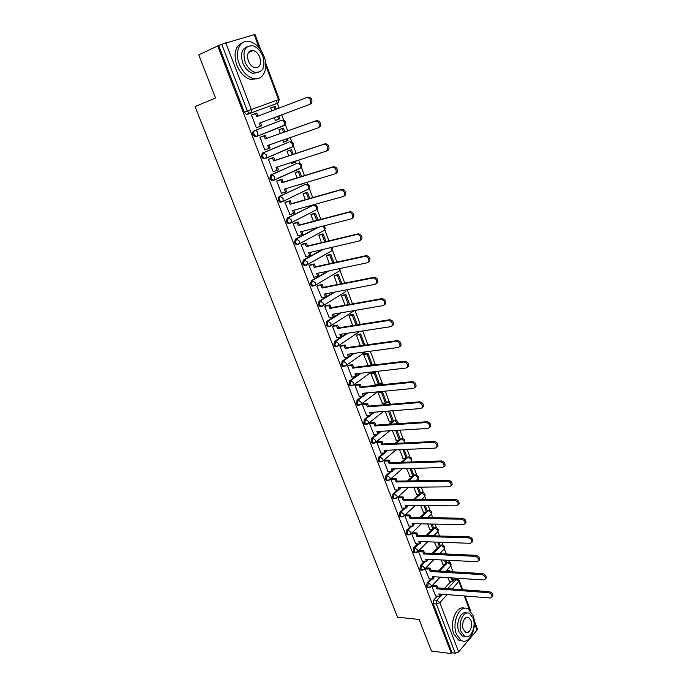 <?xml version="1.0" encoding="UTF-8"?>
<svg xmlns="http://www.w3.org/2000/svg" width="688" height="688" viewBox="0 0 688 688"><rect width="100%" height="100%" fill="white"/><g stroke="black" fill="none" stroke-linecap="round" stroke-linejoin="round"><path stroke-width="1.03" d="M430.851 578.883L427.153 582.77L426.586 586.477L427.42 587.526L428.418 587.535M424.281 561.468L420.463 565.347L419.895 569.053L420.755 570.137L421.77 570.146M417.642 543.864L413.712 547.743L413.127 551.449L414.021 552.567L415.053 552.567M410.942 526.079L406.883 529.958L406.29 533.664L407.219 534.817L408.268 534.808M404.183 508.105L399.986 511.992L399.384 515.699L400.347 516.877L401.414 516.869M397.372 489.942L393.02 493.838L392.409 497.536L393.398 498.748L394.491 498.74M390.492 471.572L385.977 475.485L385.349 479.183L386.389 480.439L387.499 480.413L386.467 479.166L387.095 475.46L391.601 471.547M383.56 453.014L378.864 456.944L378.228 460.642L379.294 461.932L380.438 461.897L379.337 460.599L379.974 456.901L384.669 452.971M376.568 434.248L371.675 438.196L371.021 441.894L372.131 443.218L373.309 443.175M369.525 415.268L364.399 419.259L363.737 422.948L364.898 424.315L366.102 424.255M362.43 396.082L357.055 400.106L356.375 403.796L357.579 405.206L358.818 405.129M355.292 376.671L349.624 380.756L348.936 384.437L350.183 385.891L351.456 385.796M348.119 357.038L342.117 361.191L341.42 364.872L342.719 366.369L343.966 366.283M346.623 333.388L334.531 341.411L333.818 345.084L335.168 346.632L336.432 346.537M340.121 312.988L326.852 321.416L326.129 325.089L327.531 326.68L328.83 326.568M333.826 292.254L319.094 301.198L318.355 304.861L319.817 306.504L321.09 306.401M327.823 271.149L311.251 280.747L310.494 284.411L312.017 286.113L313.272 286.01M322.319 249.598L303.313 260.081L302.548 263.736L304.13 265.482L305.36 265.396M317.632 227.47L295.29 239.175L294.507 242.821L296.158 244.627L297.362 244.558M313.031 205.299L287.18 218.027L286.38 221.674L288.1 223.54L289.27 223.471M305.085 184.461L278.975 196.648L278.158 200.285L279.947 202.203L281.082 202.152M297.044 163.383L270.676 175.019L269.842 178.648L271.708 180.634L273.575 180.351M288.926 142.081L262.274 153.14L261.431 156.761L263.375 158.816L265.319 158.472M284.522 125.139L257.054 136.319L256.031 136.344L254.01 134.229C253.459 132.449 253.752 131.245 254.87 130.608L281.745 120.168L253.786 131.004C252.668 131.64 252.376 132.844 252.926 134.624L254.947 136.74L256.977 136.344M251 51.488L250.062 50.878M455.705 579.021L455.37 578.126M453.014 571.848L450.769 565.863M449.384 562.165L448.696 560.307M446.331 554.012L444.371 548.775M442.986 545.077L441.945 542.307M439.572 535.986L437.895 531.514M436.51 527.816L435.117 524.11M432.743 517.772L431.359 514.082M429.974 510.384L428.228 505.723M425.838 499.359L424.763 496.478M423.369 492.771L421.262 487.138M418.863 480.749L418.089 478.693M416.704 474.978L414.21 468.347M411.811 461.94L411.355 460.719M409.962 457.004L407.098 449.359M403.151 438.841L399.9 430.155M396.271 420.488L392.624 410.753M389.313 401.938L385.263 391.128M382.287 383.199L377.824 371.288M375.192 364.262L370.307 351.224M367.856 344.705L362.696 330.945M360.245 324.392L355.008 310.426M352.548 303.864L347.466 290.302M344.757 283.095L339.975 270.341M336.888 262.094L332.416 250.165M328.924 240.843L324.77 229.775M320.866 219.36L317.039 209.152M315.56 205.196L315.216 204.293M312.713 197.619L309.222 188.306M307.725 184.315L306.977 182.32M304.466 175.629L301.318 167.227M299.813 163.202L298.644 160.089M296.124 153.381L293.329 145.916M291.807 141.857L290.216 137.6M287.687 130.866L285.253 124.365M283.714 120.262L281.684 114.844M279.147 108.085L276.275 100.431M474.161 620.37L477.377 628.978L477.068 630.088L458.647 651.889L455.25 653.213L452.085 652.809L433.216 603.72L433.767 600.013L437.37 596.126M444.534 588.386L451.122 581.283M452.919 579.339L457.46 579.133L459.326 580.715L452.369 588.962M431.453 651.063L451.414 653.6L217.7 45.984L198.737 54.877L215.568 97.997L195.048 106.545L397.544 617.231L419.104 619.424L431.453 651.063M452.085 652.809L451.414 653.6M277.926 103.028L247.405 114.38L250.458 113.202L249.477 113.228L247.362 111.035L221.76 44.264L254.999 34.426L260.915 50.241M221.76 44.264L217.7 45.984M252.952 114.526L251.473 115.034L256.383 127.873L257.845 127.306L256.375 127.848M274.331 117.588L275.432 120.512L276.825 119.97L275.424 120.495M280.317 129.232L278.907 129.722L280.326 133.489M261.449 136.749L259.978 137.247L264.837 149.958L266.015 149.468M282.845 140.171L283.611 142.201L284.961 141.642M288.435 150.792L287.042 151.308L288.745 155.823M269.842 158.704L268.389 159.22L273.196 171.785L273.85 171.501M291.256 162.488L291.695 163.649L292.538 163.28M281.194 176.816L280.162 177.143M296.468 172.112L295.092 172.645L297.07 177.9M278.141 180.411L276.705 180.944L281.461 193.371L281.908 193.156M299.581 184.547L300.321 184.565M304.406 193.19L303.047 193.758L305.3 199.726M286.346 201.868L284.927 202.427L289.966 214.544M312.257 214.037L310.924 214.63L313.436 221.304M294.464 223.084L293.054 223.669L297.973 235.666M320.023 234.651L318.707 235.279L321.485 242.632M302.479 244.068L301.095 244.67L305.919 256.555M327.703 255.042L326.404 255.695L329.432 263.719M310.417 264.811L309.041 265.43L313.78 277.195M335.305 275.217L334.024 275.888L337.301 284.574M318.26 285.331L316.901 285.967L321.563 297.612M342.822 295.169L341.558 295.874L345.075 305.188M326.017 305.618L324.676 306.28L329.268 317.804M350.261 314.906L349.014 315.637L352.763 325.579M333.689 325.691L332.364 326.37L336.896 337.765M357.614 334.437L356.384 335.185L360.366 345.746M341.282 345.539L339.967 346.236L344.439 357.519M364.889 353.761L363.677 354.535L368.114 365.405M348.782 365.173L347.492 365.887L351.903 377.05M372.088 372.879L370.892 373.67L375.278 384.437M356.212 384.601L354.931 385.332L359.291 396.374M379.217 391.79L378.039 392.607L382.365 403.263M363.556 403.813L362.292 404.561L366.592 415.492M385.117 411.338L389.382 421.882M370.832 422.828L369.576 423.593L373.825 434.412M378.022 441.636L376.783 442.418L380.98 453.125M392.366 430.619L396.322 440.32M385.134 460.246L383.913 461.037L388.066 471.641M399.556 449.685L403.194 458.561M392.177 478.667L390.965 479.476L395.067 489.959M406.677 468.554L409.996 476.621M399.143 496.891L397.948 497.708L402.007 508.088M413.712 487.224L416.73 494.491M406.04 514.925L404.854 515.759L408.87 526.036M420.678 505.689L423.395 512.182M412.86 532.77L411.699 533.621L415.664 543.795M427.566 523.964L429.991 529.683M419.62 550.434L418.459 551.303L422.389 561.365M434.386 542.041L436.527 547.02M426.302 567.918L425.158 568.804L429.045 578.763M441.128 559.937L442.986 564.177M438.394 570.98L444.792 564.272M446.564 562.423L449.075 562.079C451.018 562.836 451.552 564.151 450.666 566.026L450.597 564.676L447.759 562.388L446.89 563.291M432.227 553.376L438.402 547.098M440.139 545.326L442.651 544.991C444.62 545.739 445.153 547.063 444.242 548.955L444.19 547.562L441.335 545.283L440.458 546.177M426.035 535.582L431.961 529.734M433.655 528.066L436.158 527.73C438.161 528.479 438.695 529.803 437.766 531.721L437.706 530.276L434.85 528.006L427.145 535.617M419.826 517.582L425.459 512.199M427.102 510.625L429.604 510.29C431.634 511.038 432.176 512.371 431.213 514.306L431.161 512.818L428.297 510.548L420.944 517.6M413.617 499.368L418.897 494.474M420.48 493.012L422.974 492.677C425.046 493.416 425.58 494.758 424.599 496.71L424.556 495.179L421.684 492.918L414.726 499.368M399.676 487.869L400.227 487.379M407.399 480.946L412.284 476.569M413.798 475.219L416.283 474.883C418.381 475.614 418.923 476.973 417.917 478.943L417.874 477.36L414.993 475.107L408.509 480.929M392.728 469.637L393.562 468.915M401.199 462.293L405.61 458.475M407.038 457.236L409.523 456.901C411.656 457.632 412.198 458.999 411.166 460.986L411.123 459.36L408.242 457.116L402.308 462.259M385.701 451.216L386.854 450.253M395.024 443.416L398.885 440.182M400.21 439.073L402.686 438.738C404.854 439.469 405.404 440.836 404.338 442.857L404.312 441.171L401.414 438.935L396.133 443.356M378.606 432.597L380.129 431.367M388.901 424.29L392.108 421.701M393.312 420.721L395.781 420.377C397.552 420.824 398.266 421.925 397.922 423.688M371.434 413.78L373.395 412.258M382.838 404.905L385.28 403.005M386.346 402.179L388.797 401.835L391.102 404.209M364.184 394.766L366.652 392.917M376.886 385.254L379.406 383.362L381.745 383.087L383.852 384.54M356.857 375.545L359.919 373.335M371.073 365.302L372.294 364.425L374.616 364.15L376.035 364.709M349.452 356.117L353.236 353.503M272.104 107.423L270.676 107.904L271.794 110.88M272.078 107.362L270.668 107.887M252.935 114.466L251.464 115.016M431.789 586.124L435.633 595.98M447.811 577.645L449.393 581.171M448.249 562.044L446.65 562.328M441.799 544.965L440.225 545.24M435.272 527.713L433.741 527.98M428.676 510.29L427.188 510.539M422.019 492.685L420.574 492.926M415.285 474.901L413.884 475.133M408.491 456.944L407.133 457.159M401.611 438.789L400.304 438.996M394.671 420.454L393.416 420.643M387.671 401.921L386.441 402.102M380.602 383.182L379.406 383.362M373.515 364.279L372.294 364.425M298.824 168.904L299.306 168.551M290.835 147.628L291.411 147.18M282.751 126.119L283.404 125.586M456.669 579.081L453.005 579.244M218.741 45.683L244.317 112.23L246.424 114.414L247.405 114.38M306.771 97.558L308.035 97.085C311.303 97.378 312.507 99.399 311.63 103.166L309.325 104.524L310.365 103.647C311.243 99.88 310.047 97.851 306.771 97.558L256.71 116.625L255.532 113.529L256.805 113.064L257.974 116.143M256.357 127.796L261.664 125.818L260.494 122.748M260.408 126.3L259.23 123.229L309.325 104.524M251.49 115.085L255.532 113.529M275.406 120.443L279.853 118.775L278.786 115.928M276.249 109.186L275.157 106.262L273.936 106.717L275.037 109.65M278.64 119.239L277.565 116.375M270.694 107.956L273.936 106.717M264.811 149.881L268.87 148.488L267.709 145.443L317.916 127.951L319.008 127.048C319.825 123.367 318.621 121.38 315.396 121.071L316.635 120.563C319.86 120.873 321.064 122.86 320.247 126.532L318.114 127.865M268.87 148.488L270.109 147.972L268.982 144.996M315.396 121.071L265.215 138.916L264.054 135.863L265.301 135.364L259.987 137.273M260.004 137.316L264.054 135.863M284.789 131.898L283.37 128.14L278.915 129.74M283.576 142.124L288.023 140.507L287.309 138.615M283.568 132.337L282.166 128.613L283.37 128.14M286.827 140.997L286.088 139.036M278.924 129.783L282.166 128.613M316.635 120.563L266.471 138.417L265.301 135.364M266.471 138.417L265.215 138.916M273.17 171.716L277.238 170.409L276.086 167.408L326.404 151.093L327.54 150.156C328.305 146.578 327.101 144.618 323.91 144.291L325.132 143.766C328.322 144.084 329.526 146.037 328.761 149.623L327.617 150.552M277.238 170.409L278.459 169.876L277.359 166.995M323.91 144.291L273.626 160.958L272.474 157.93L273.712 157.406L268.741 159.074M268.415 159.289L272.474 157.93M293.217 154.344L291.497 149.76L287.532 151.093M291.66 163.563L296.089 161.99L295.737 161.035M291.996 154.748L290.31 150.268L291.497 149.76M294.92 162.506L294.516 161.431M287.059 151.36L290.31 150.268M325.132 143.766L274.856 160.424L273.712 157.406M274.856 160.424L273.626 160.958M281.435 193.302L285.503 192.09L284.376 189.114L334.789 173.952L335.968 172.998C336.681 169.506 335.469 167.588 332.33 167.244L333.534 166.685C336.673 167.021 337.885 168.938 337.163 172.43L335.985 173.385M285.503 192.09L286.715 191.522L285.649 188.736M332.33 167.244L281.942 182.741L280.799 179.749L282.02 179.198L277.367 180.643M276.731 181.021L280.799 179.749M301.55 176.524L299.529 171.149L295.892 172.292M280.644 177.065L279.603 177.392M299.658 184.762L304.062 183.197M300.329 176.902L298.368 171.673L299.529 171.149M278.434 177.917L279.474 177.59M295.109 172.697L298.368 171.673M333.534 166.685L283.155 182.182L282.02 179.198M283.155 182.182L281.942 182.741M289.596 214.639L293.681 213.521L292.563 210.58L343.08 196.553L344.292 195.573C344.963 192.167 343.742 190.275 340.646 189.914L341.833 189.329C344.929 189.69 346.15 191.574 345.471 194.979L344.258 195.96M293.681 213.521L294.877 212.936L293.845 210.227M340.646 189.914L290.155 204.276L289.029 201.326L290.233 200.75L285.726 202.048M284.952 202.496L289.029 201.326M309.789 198.454L307.476 192.296L303.984 193.311M308.568 198.798L306.323 192.846L307.476 192.296M303.064 193.792L306.323 192.846M341.833 189.329L291.351 203.7L290.233 200.75M291.351 203.7L290.155 204.276M297.68 235.743L301.765 234.711L300.665 231.804L351.267 218.879L352.523 217.881C353.142 214.553 351.921 212.704 348.859 212.317L350.029 211.706C353.09 212.085 354.311 213.934 353.684 217.262L352.428 218.259M301.765 234.711L302.944 234.101L301.946 231.478M348.859 212.317L298.282 225.569L297.164 222.654L298.351 222.052L293.931 223.222M293.079 223.738L297.164 222.654M317.942 220.126L315.336 213.203L311.922 214.123M316.712 220.444L314.201 213.779L315.336 213.203M310.933 214.656L314.201 213.779M350.029 211.706L299.461 224.967L298.351 222.052M299.461 224.967L298.282 225.569M239.269 64.027C242.529 71.81 247.173 76.626 253.193 78.475C262.971 81.304 268.956 68.671 263.986 56.261C260.735 48.306 255.979 43.413 249.735 41.581C240.215 38.958 234.195 51.548 239.269 64.027M242.477 42.768C235.184 46.079 233.292 53.526 236.801 65.119C240.052 72.876 244.696 77.684 250.716 79.516L257.974 78.552M258.327 72.481L252.866 73.341C248.506 72.016 245.152 68.542 242.804 62.918C240.25 54.343 241.72 48.951 247.198 46.732M245.091 61.911C247.439 67.544 250.793 71.036 255.153 72.369C263.031 72.515 265.611 67.166 262.885 56.33C260.537 50.602 257.131 47.068 252.651 45.743C244.868 45.675 242.348 51.058 245.091 61.911M259.772 57.302C258.258 53.621 256.065 51.351 253.201 50.499C248.17 50.448 246.536 53.913 248.308 60.905C249.813 64.543 251.989 66.796 254.809 67.656C259.875 67.742 261.526 64.294 259.772 57.302M250.148 51.867L249.271 51.454M456.471 634.267L461.149 640.373C469.405 645.636 477.902 627.043 472.94 615.21L468.115 608.949C460.091 603.772 451.388 622.227 456.471 634.267M464.52 608.278C456.617 604.967 449.126 622.674 453.891 633.975L458.578 640.072L462.13 640.82M465.036 636.443L462.198 635.961L458.819 631.55C455.318 623.233 460.986 610.265 466.731 613.103M461.192 631.799L464.581 636.228C470.497 640.012 476.621 626.613 473.034 618.056L469.586 613.55C463.781 609.817 457.546 623.139 461.192 631.799M470.962 620.473L468.743 617.575C464.985 615.158 460.986 623.758 463.325 629.331L465.518 632.186C469.319 634.62 473.275 625.994 470.962 620.473M305.661 256.607L309.763 255.661L308.671 252.788L359.36 240.938L360.65 239.931C361.226 236.681 360.005 234.866 356.977 234.462L358.13 233.825C361.157 234.221 362.378 236.044 361.793 239.286L360.503 240.293M309.763 255.661L310.916 255.024L309.953 252.487M356.977 234.462L306.315 246.622L305.214 243.741L306.375 243.113L302.006 244.18M301.12 244.73L305.214 243.741M325.992 241.548L323.111 233.886L319.748 234.72M324.762 241.849L321.993 234.488L323.111 233.886M318.716 235.296L321.993 234.488M358.13 233.825L307.476 246.003L306.375 243.113M307.476 246.003L306.315 246.622M313.565 277.247L317.667 276.378L316.583 273.54L367.358 262.747L368.682 261.724C369.215 258.559 367.994 256.762 365.01 256.34L366.136 255.678C369.129 256.099 370.35 257.888 369.809 261.053L368.484 262.076M317.667 276.378L318.811 275.725L317.873 273.265M365.01 256.34L314.261 267.443L313.169 264.588L314.321 263.943L309.978 264.906M309.067 265.499L313.169 264.588M333.947 262.73L330.799 254.345L327.471 255.102M332.717 263.005L329.69 254.964L330.799 254.345M326.413 255.704L329.69 254.964M366.136 255.678L315.405 266.798L314.321 263.943M315.405 266.798L314.261 267.443M321.373 297.646L325.484 296.872L324.418 294.06L375.261 284.299L376.611 283.267C377.119 280.171 375.889 278.408 372.939 277.969L374.057 277.281C377.007 277.72 378.228 279.483 377.729 282.57L376.405 283.594M325.484 296.872L326.611 296.193L325.708 293.81M372.939 277.969L322.113 288.031L321.038 285.21L322.173 284.54L317.856 285.408M316.927 286.036L321.038 285.21M341.816 283.68L338.401 274.572L335.099 275.26M340.586 283.92L337.309 275.217L338.401 274.572M334.024 275.897L337.309 275.217M374.057 277.281L323.248 287.36L322.173 284.54M323.248 287.36L322.113 288.031M329.096 317.83L333.216 317.134L332.158 314.356L383.07 305.601L384.454 304.56C384.927 301.542 383.698 299.805 380.782 299.349L381.874 298.635C384.798 299.091 386.02 300.828 385.555 303.838L384.274 304.861M333.216 317.134L334.325 316.428L333.448 314.132M380.782 299.349L329.887 308.396L328.821 305.601L329.93 304.913L325.63 305.687M324.702 306.341L328.821 305.601M349.599 304.388L345.918 294.584L342.641 295.204M348.36 304.603L344.843 295.255L345.918 294.584M341.566 295.866L344.843 295.255M381.874 298.635L330.997 307.699L329.93 304.913M330.997 307.699L329.887 308.396M336.742 337.791L340.87 337.172L339.82 334.428L390.801 326.662L392.212 325.613C392.642 322.663 391.412 320.952 388.531 320.479L389.614 319.739C392.495 320.212 393.717 321.924 393.287 324.874L392.057 325.88M340.87 337.172L341.953 336.449L341.11 334.23M388.531 320.479L337.567 328.529L336.509 325.768L337.61 325.054L333.327 325.751M332.39 326.43L336.509 325.768M357.296 324.865L353.357 314.39L350.089 314.941M356.057 325.063L352.299 315.07L353.357 314.39M349.031 315.62L352.299 315.07M389.614 319.739L338.668 327.815L337.61 325.054M338.668 327.815L337.567 328.529M344.292 357.536L348.429 356.995L347.388 354.277L398.429 347.483L399.874 346.434C400.27 343.553 399.04 341.859 396.193 341.368L397.26 340.612C400.106 341.102 401.336 342.787 400.932 345.668L399.737 346.666M348.429 356.995L349.504 356.255L348.687 354.105M396.193 341.368L345.17 348.446L344.12 345.711L345.213 344.98L340.93 345.591M339.992 346.296L344.12 345.711M364.769 345.135L360.718 333.972L357.468 334.463M363.668 345.281L359.678 334.678L360.718 333.972M356.418 335.168L359.678 334.678M397.26 340.612L346.253 347.707L345.213 344.98M346.253 347.707L345.17 348.446M351.774 377.067L355.911 376.603L354.888 373.911L405.98 368.063L407.442 367.014C407.812 364.193 406.591 362.533 403.761 362.017L404.819 361.234C407.64 361.75 408.861 363.41 408.491 366.222L407.339 367.211M355.911 376.603L356.969 375.837L356.178 373.765M403.761 362.017L352.686 368.149L351.654 365.44L352.72 364.692L348.446 365.216M347.517 365.947L351.654 365.44M367.796 365.448L371.099 365.053L372.122 364.313L368.003 353.348L364.752 353.778M371.099 365.053L366.971 354.079L368.003 353.348M363.72 354.501L366.971 354.079M404.819 361.234L353.752 367.392L352.72 364.692M353.752 367.392L352.686 368.149M359.17 396.391L363.316 395.996L362.292 393.338L413.445 388.41L414.933 387.361C415.268 384.609 414.047 382.967 411.252 382.442L412.293 381.634C415.079 382.158 416.3 383.801 415.965 386.553L414.847 387.533M363.316 395.996L364.356 395.213L363.591 393.218M411.252 382.442L360.116 387.636L359.102 384.962L360.151 384.188L355.885 384.635M354.956 385.392L359.102 384.962M374.969 384.463L378.271 384.128L379.277 383.371L375.209 372.526L371.967 372.887M378.271 384.128L374.186 373.266L375.209 372.526M370.952 373.636L374.186 373.266M412.293 381.634L361.174 386.854L360.151 384.188M361.174 386.854L360.116 387.636M366.48 415.5L370.634 415.191L369.628 412.559L420.824 408.534L422.337 407.485C422.647 404.793 421.417 403.177 418.657 402.626L419.68 401.801C422.441 402.342 423.662 403.968 423.352 406.66L422.269 407.623M367.315 424.109L366.007 424.238L364.855 422.871L365.517 419.173L371.666 414.382L370.927 412.456M418.657 402.626L367.478 406.909L366.463 404.269L367.504 403.469L363.238 403.839M362.318 404.621L366.463 404.269M382.064 403.288L385.375 402.996L386.364 402.231L382.33 391.489L379.097 391.807M385.375 402.996L381.333 392.255L382.33 391.489M378.099 392.564L381.333 392.255M419.68 401.801L368.51 406.118L367.504 403.469M368.51 406.118L367.478 406.909M373.722 434.412L377.875 434.171L376.878 431.565L428.125 428.435L429.656 427.394C429.94 424.754 428.719 423.154 425.975 422.587L426.981 421.744C429.716 422.303 430.937 423.903 430.654 426.534L429.604 427.489M377.875 434.171L378.89 433.345L378.185 431.488M425.975 422.587L374.754 425.984L373.756 423.361L374.779 422.552L370.514 422.845M369.602 423.653L373.756 423.361M389.081 421.907L392.401 421.675L393.381 420.884L389.657 410.985M392.401 421.675L388.41 411.08M426.981 421.744L375.777 425.167L374.779 422.552M375.777 425.167L374.754 425.984M380.885 453.125L385.039 452.953L384.059 450.373L435.341 448.112L436.889 447.071C437.147 444.491 435.925 442.917 433.216 442.332L434.205 441.464C436.914 442.04 438.136 443.622 437.878 446.202L436.863 447.14M385.039 452.953L386.045 452.111L385.366 450.313M433.216 442.332L381.952 444.852L380.963 442.264L381.978 441.429L377.712 441.653M376.809 442.479L380.963 442.264M396.03 440.337L399.35 440.157L400.321 439.348L396.933 430.344M399.35 440.157L395.686 430.413M434.205 441.464L382.958 444.018L381.978 441.429M382.958 444.018L381.952 444.852M387.972 471.641L392.134 471.538L391.162 468.984L442.479 467.565L444.044 466.541C444.285 464.013 443.063 462.456 440.38 461.854L441.352 460.96C444.035 461.562 445.256 463.127 445.016 465.647L444.035 466.576M392.134 471.538L393.123 470.678L392.461 468.949M440.38 461.854L389.073 463.514L388.092 460.96L389.09 460.109L384.841 460.255M383.938 461.098L388.092 460.96M402.91 458.569L406.23 458.449L407.184 457.623L404.123 449.488M406.23 458.449L402.876 449.539M441.352 460.96L390.07 462.663L389.09 460.109M390.07 462.663L389.073 463.514M447.458 481.161L448.421 480.25C451.079 480.869 452.3 482.408 452.076 484.877L451.122 485.797C451.337 483.32 450.115 481.781 447.458 481.161L396.125 481.987L395.153 479.459L396.142 478.59L391.885 478.667M394.981 489.959L399.152 489.925L398.189 487.396L449.531 486.812L452.076 484.877M399.152 489.925L400.124 489.048L399.487 487.388M390.99 479.527L395.153 479.459M409.713 476.621L413.041 476.552L413.978 475.709L411.243 468.433M413.041 476.552L409.996 468.468M448.421 480.25L397.105 481.118L396.142 478.59M397.105 481.118L396.125 481.987M454.467 500.253L455.413 499.325C458.045 499.961 459.257 501.492 459.059 503.908L458.131 504.803C458.311 502.421 457.099 500.89 454.467 500.253L403.099 500.271L402.136 497.759L403.108 496.874L398.859 496.891M401.921 508.088L406.092 508.114L405.137 505.62L456.514 505.843L459.059 503.908M406.092 508.114L407.055 507.219L406.445 505.628M397.974 497.768L402.136 497.759M416.455 494.491L419.775 494.474L420.703 493.614L418.287 487.173M419.775 494.474L417.04 487.181M455.413 499.325L404.062 499.385L403.108 496.874M404.062 499.385L403.099 500.271M408.792 526.028L412.963 526.122L412.017 523.654L463.42 524.669L465.045 523.68C465.217 521.306 463.996 519.793 461.39 519.139L462.327 518.202C464.933 518.847 466.146 520.36 465.974 522.725L465.062 523.611M412.963 526.122L413.909 525.211L413.325 523.68M461.39 519.139L409.996 518.356L409.05 515.871L410.005 514.977L405.757 514.916M404.879 515.819L409.05 515.871M423.12 512.173L426.448 512.207L427.368 511.33L425.253 505.706M426.448 512.207L424.006 505.706M462.327 518.202L410.951 517.453L410.005 514.977M410.951 517.453L409.996 518.356M415.586 543.787L419.757 543.941L418.829 541.499L470.248 543.296L471.891 542.316C472.045 539.994 470.833 538.498 468.244 537.827L469.164 536.864C471.744 537.534 472.957 539.022 472.802 541.344L471.925 542.221M419.757 543.941L420.695 543.013L420.136 541.542M468.244 537.827L416.825 536.253L415.887 533.802L416.833 532.882L412.585 532.761M411.716 533.682L415.887 533.802M429.725 529.683L433.053 529.76L433.956 528.866L432.141 524.05M433.053 529.76L430.894 524.024M469.164 536.864L417.771 535.333L416.833 532.882M417.771 535.333L416.825 536.253M422.312 561.365L426.491 561.58L425.571 559.163L477.008 561.718L478.659 560.754C478.796 558.475 477.584 556.996 475.021 556.308L475.933 555.328C478.495 556.016 479.699 557.495 479.562 559.765L478.702 560.625M426.491 561.58L427.411 560.634L426.878 559.224M475.021 556.308L423.584 553.969L422.664 551.544L423.593 550.606L419.345 550.426M418.485 551.363L422.664 551.544M436.261 547.012L439.589 547.141L440.483 546.229L438.97 542.204M439.589 547.141L437.714 542.161M475.933 555.328L424.513 553.032L423.593 550.606M424.513 553.032L423.584 553.969M428.968 578.763L433.148 579.038L432.236 576.639L483.69 579.95L485.358 578.995C485.479 576.759 484.275 575.297 481.729 574.592L482.623 573.594C485.16 574.299 486.373 575.761 486.253 577.997L485.41 578.84M433.148 579.038L434.059 578.075L433.543 576.725M481.729 574.592L430.275 571.504L429.364 569.096L430.275 568.15L426.027 567.91M425.184 568.856L429.364 569.096M443.356 553.874L440.053 553.496M442.728 564.169L446.056 564.341L446.942 563.42L445.712 560.161M446.056 564.341L444.465 560.101M482.623 573.594L431.195 570.55L430.275 568.15M431.195 570.55L430.275 571.504M435.564 595.98L439.744 596.315L438.841 593.942L490.303 597.984L491.989 597.046C492.092 594.853 490.888 593.4 488.368 592.686L489.245 591.671C491.765 592.385 492.969 593.839 492.866 596.023L492.04 596.857M439.744 596.315L440.647 595.344L440.148 594.045M488.368 592.686L436.897 588.859L435.994 586.477L436.897 585.514L432.649 585.213M431.806 586.176L435.994 586.477M450.038 571.668L449.694 570.748L446.486 570.558M449.135 581.154L452.463 581.377L453.332 580.431L452.394 577.937M448.894 571.599L449.694 570.748M452.463 581.377L451.139 577.86M489.245 591.671L437.8 587.896L436.897 585.514M437.8 587.896L436.897 588.859M429.467 587.647L428.547 587.612L427.712 586.554L428.271 582.848L431.969 578.961M427.153 582.77L428.271 582.848L431.161 585.213L431.238 586.589L430.602 587.208M422.836 570.232L421.873 570.206L421.013 569.114L421.581 565.407L425.399 561.52M420.463 565.347L421.581 565.407L424.487 567.772L424.556 569.182L423.885 569.827M416.145 552.627L415.139 552.619L414.245 551.501L414.83 547.794L418.76 543.907M413.712 547.743L414.83 547.794L417.736 550.142L417.814 551.604L417.091 552.266M409.386 534.843L408.337 534.851L407.408 533.699L408.001 529.992L412.06 526.105M406.883 529.958L408.001 529.992L410.917 532.34L410.994 533.845L410.229 534.516M402.557 516.869L401.465 516.894L400.502 515.708L401.104 512.001L405.301 508.114M399.986 511.992L401.104 512.001L404.028 514.34L404.097 515.897L403.297 516.585M395.652 498.714L394.516 498.748L393.519 497.536L394.138 493.829L398.481 489.925M393.02 493.838L394.138 493.829L397.071 496.16L397.131 497.759L396.288 498.465M385.977 475.485L387.095 475.46L390.036 477.782L390.096 479.441L389.202 480.155M378.864 456.944L379.974 456.901L382.924 459.214L382.975 460.926L382.038 461.657M374.513 443.063L373.249 443.167L372.131 441.834L372.784 438.136L377.678 434.18M371.675 438.196L372.784 438.136L375.743 440.449L375.786 442.212L374.797 442.952M364.399 419.259L365.517 419.173L368.476 421.477L368.519 423.301L367.478 424.049M360.039 404.957L358.689 405.112L357.493 403.701L358.164 400.012L367.753 392.814M357.055 400.106L358.164 400.012L361.131 402.299L361.174 404.183L360.073 404.94M352.695 385.59L351.293 385.779L350.046 384.325L350.734 380.636L361.028 373.214M349.624 380.756L350.734 380.636L353.718 382.915L353.744 384.859L352.591 385.633M345.006 366.111L343.819 366.231L342.529 364.735L343.226 361.054L354.337 353.357M342.117 361.191L343.226 361.054L346.21 363.324L346.236 365.337L345.161 366.093M337.301 346.391L336.269 346.477L334.918 344.929L335.632 341.248L347.724 333.224M334.531 341.411L335.632 341.248L338.625 343.51L338.642 345.591L337.584 346.348M353.297 311.277L329.93 326.387L328.632 326.499L327.23 324.908L327.961 321.227L341.222 312.799M326.852 321.416L327.961 321.227L330.962 323.48L330.962 325.63L327.531 326.68M345.789 291.574L322.199 306.203L320.918 306.306L319.456 304.664L320.195 300.991L334.918 292.047M319.094 301.198L320.195 300.991L323.205 303.227L323.205 305.455L319.817 306.504M338.178 271.674L314.373 285.795L313.117 285.89L311.595 284.187L312.352 280.523L328.924 270.917M311.251 280.747L312.352 280.523L315.362 282.751L315.353 285.056L312.017 286.113M331.539 250.957L306.461 265.155L305.231 265.241L303.649 263.487L304.414 259.823L323.412 249.34M303.313 260.081L304.414 259.823L307.441 262.042L307.416 264.433L304.13 265.482M323.928 230.54L298.454 244.283L297.259 244.36L295.608 242.554L296.39 238.899L318.725 227.186M295.29 239.175L296.39 238.899L299.418 241.101L299.383 243.569L296.158 244.627M316.222 209.917L290.362 223.179L289.192 223.247L287.472 221.381L288.272 217.735L312.55 205.437M287.18 218.027L288.272 217.735L291.316 219.919L291.265 222.482L288.1 223.54M308.439 189.062L282.175 201.833L281.039 201.894L279.251 199.967L280.068 196.321L304.707 184.565M278.975 196.648L280.068 196.321L283.112 198.497L283.052 201.154L279.947 202.203M300.553 167.984L273.901 180.247L272.801 180.29L270.934 178.304L271.76 174.666L296.786 163.469M270.676 175.019L271.76 174.666L274.813 176.833L274.736 179.577L271.708 180.634M292.589 146.682L265.525 158.403L264.459 158.446L262.515 156.391L263.366 152.762L288.771 142.141M262.274 153.14L263.366 152.762L266.428 154.912L266.333 157.758L263.375 158.816M253.786 131.004L254.87 130.608C256.125 130.342 257.149 131.055 257.94 132.741L257.828 135.691L254.947 136.74M433.767 600.013L436.932 600.271L442.504 594.234M447.682 588.618L456.144 579.451L458.982 581.756L461.94 589.668M447.209 594.604L439.821 602.654L458.647 651.889M477.068 630.088L474.342 622.786M469.526 609.929L464.297 595.937M277.617 103.183L250.458 113.202L277.617 103.183M225.793 42.751L251.326 109.538L278.537 99.605L265.766 65.472M259.213 47.954L254.199 34.563M439.512 571.049L445.901 564.332M427.093 559.791L427.618 559.258M433.337 553.427L439.512 547.141M420.411 542.273L421.116 541.576M413.669 524.566L414.563 523.706M406.849 506.678L407.975 505.637M399.96 488.609L401.345 487.362M392.994 470.343L394.671 468.889M385.959 451.887L387.972 450.201M378.847 433.234L381.238 431.299M390.001 424.212L394.516 420.566L397.423 422.793L397.604 423.705M371.666 414.382L374.504 412.172M383.947 404.811L387.55 402.007L390.474 404.26M377.987 385.142L380.507 383.25L382.984 384.626M372.174 365.173L373.395 364.296L375.063 364.821M299.908 168.56L274.211 180.101M291.918 147.266L265.723 158.326M283.826 125.723L257.131 136.284M282.699 120.125C285.718 120.89 286.346 122.55 284.6 125.113L284.755 122.232L282.166 120.073M339.055 271.149L338.591 271.579M381.634 461.811L380.412 461.889L382.975 460.926L396.082 449.84M388.677 480.353L387.499 480.413L390.096 479.441L402.385 468.674M290.792 141.719C293.767 142.442 294.412 144.076 292.727 146.621L292.856 143.844L289.854 141.762M298.85 163.073C301.757 163.796 302.385 165.404 300.751 167.898L300.871 165.215L297.87 163.125M306.814 184.186C309.643 184.909 310.271 186.491 308.688 188.942L308.792 186.345L305.799 184.246M314.683 205.067C317.452 205.789 318.071 207.355 316.54 209.754L316.626 207.251L313.642 205.127M323.575 225.948C325.39 227.135 325.639 228.597 324.306 230.342L324.375 227.917L322.956 226.111M332.338 247.259L331.977 250.707L331.539 247.439M340.345 268.492L339.571 270.848L339.64 268.638M347.775 289.579L347.079 290.783L347.328 289.665M417.169 479.622L415.862 480.8M423.894 497.372L421.77 499.359M430.542 514.951L427.704 517.694M437.129 532.349L433.655 535.806M443.648 549.574L439.623 553.711M450.098 566.628L445.583 571.401M244.317 112.23L251.326 109.538L251.197 112.6L246.424 114.414M433.216 603.72L436.381 603.995L436.932 600.271L439.821 602.654L436.381 603.995L455.25 653.213M279.276 99.347L278.537 99.605L278.365 102.589L279.276 99.347L265.585 62.728M335.168 346.632L338.642 345.591L359.807 331.384M342.719 366.369L346.236 365.337L365.466 351.869M350.183 385.891L353.744 384.859L371.357 372.027M357.579 405.206L361.174 404.183L377.402 391.885M364.898 424.315L368.519 423.301L383.56 411.458M372.131 443.218L375.786 442.212L389.795 430.774M379.294 461.932L380.412 461.889M386.389 480.439L387.499 480.413M393.398 498.748L397.131 497.759L408.706 487.276M400.347 516.877L404.097 515.897L415.036 505.663M407.219 534.817L410.994 533.845L421.348 523.835M414.021 552.567L417.814 551.604L427.644 541.809M420.755 570.137L424.556 569.182L433.913 559.576M427.42 587.526L431.238 586.589L440.157 577.146M470.73 611.185L465.045 595.997M462.697 589.719L459.326 580.715M311.63 103.166L310.365 103.647M320.247 126.532L319.008 127.048M328.761 149.623L327.54 150.156M337.163 172.43L335.968 172.998M345.471 194.979L344.292 195.573M353.684 217.262L352.523 217.881M253.193 78.475L250.716 79.516M252.866 73.341L255.153 72.369M248.334 52.675L253.201 50.499M461.149 640.373L458.578 640.072M462.198 635.961L464.581 636.228M466.584 617.368L468.743 617.575M361.793 239.286L360.65 239.931M369.809 261.053L368.682 261.724M377.729 282.57L376.611 283.267M385.555 303.838L384.454 304.56M393.287 324.874L392.212 325.613M400.932 345.668L399.874 346.434M408.491 366.222L407.442 367.014M415.965 386.553L414.933 387.361M423.352 406.66L422.337 407.485M430.654 426.534L429.656 427.394M437.878 446.202L436.889 447.071M445.016 465.647L444.044 466.541M465.974 522.725L465.045 523.68M472.802 541.344L471.891 542.316M479.562 559.765L478.659 560.754M486.253 577.997L485.358 578.995M492.866 596.023L491.989 597.046"/></g></svg>
